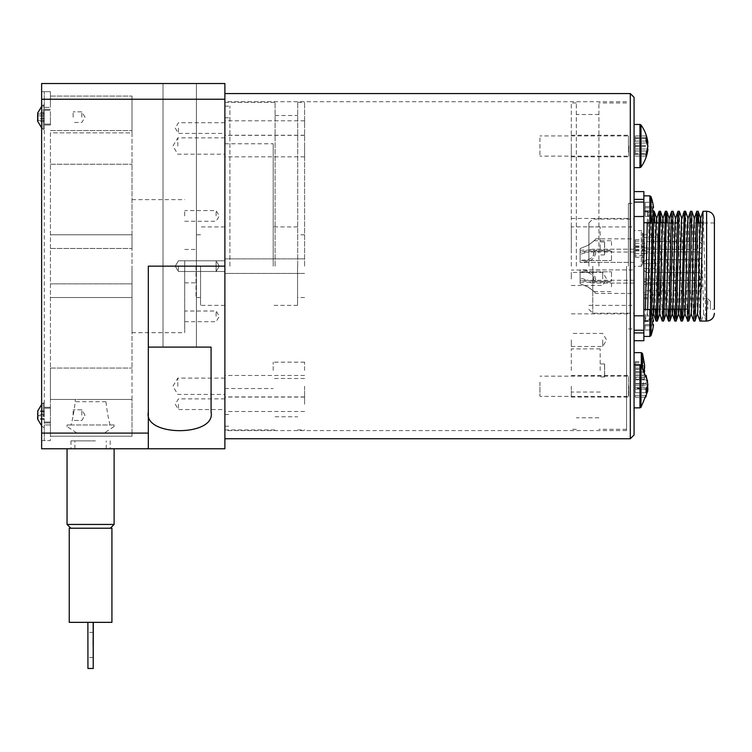 <?xml version="1.0" encoding="UTF-8"?>
<svg xmlns="http://www.w3.org/2000/svg" width="752" height="752" viewBox="0 0 752 752"><rect width="100%" height="100%" fill="white"/><g stroke="black" fill="none" stroke-linecap="round" stroke-linejoin="round"><path stroke-width="0.56" stroke-dasharray="3.76 2.82" d="M44.274 416.787L44.274 403.382L44.274 416.787M37.609 417.144L37.703 418.77M44.274 415.63L44.274 411.024L44.274 415.63L37.816 415.63L37.609 417.097L37.703 415.142M44.274 411.523L37.816 411.523L37.609 413.177L37.6 411.288M44.274 416.439L44.274 403.382L44.274 416.439M37.816 411.523L37.6 412.782M37.609 413.224L37.6 416.646M37.6 419.005L37.6 417.492M37.816 415.63L37.6 413.628M647.726 389.085L646.09 395.486L646.09 397.225L647.622 391.501M647.923 383.454L646.09 379.816L646.09 383.717L647.622 386.265M634.068 395.063L634.068 364.682L634.068 395.063M647.923 145.606L646.09 150.973L646.09 154.376L647.923 149.018M647.923 143.04L646.09 135.924L646.09 138.49L647.528 143.04M634.068 163.278L634.068 124.447L634.068 163.278M644.257 251.92A67.548 62.078 180 0 1 644.229 253.65L644.229 246.712A67.548 62.078 -0 0 0 644.257 244.983A67.548 62.078 -0 0 0 644.229 243.253L644.229 250.19A67.548 62.078 180 0 1 644.257 251.92M634.068 264.826L634.068 230.629L634.068 264.826M644.549 370.454L644.229 371.535A67.548 63.882 180 0 1 644.257 373.312A67.548 63.882 180 0 1 644.229 375.088L644.229 379.375L644.661 371.488M644.549 364.664L644.652 368.057M634.068 387.308L634.068 352.632L634.068 387.308M653.441 321.499L652.614 321.499L652.614 324.516L653.441 324.516L645.113 324.516L645.113 330.034L645.113 320.249L653.441 320.249L645.113 320.249L653.441 320.249L653.441 321.499L645.113 321.499L645.113 315.981L645.113 321.499L645.113 315.981L645.113 320.249L653.441 320.249L653.441 321.499L652.614 315.981L653.441 320.249L653.441 321.499L652.614 321.499L652.614 324.516L653.497 324.573M643.862 323.012L643.862 309.58L643.862 323.012M653.441 207.787L645.113 207.787L645.113 210.795L645.113 207.787L645.113 210.795L652.614 210.795L645.113 210.795L645.113 216.322L645.113 206.527L653.441 206.527L645.113 206.527L653.441 206.527L653.441 207.787L652.614 207.787L652.614 210.795L652.614 207.787L645.113 207.787L645.113 202.26L645.113 207.787L645.113 202.26L645.113 206.527L653.441 206.527L652.614 202.26L653.441 206.527L653.441 207.787L653.441 206.527L653.441 207.787L652.614 207.787L652.614 210.795L653.497 210.861M653.441 212.055L652.614 216.322L653.441 212.055L645.113 212.055L645.113 216.322L652.614 216.322L645.113 216.322L652.614 216.322L645.113 216.322L645.113 210.795L653.441 210.795L653.441 212.055L645.113 212.055L653.441 212.055L645.113 212.055L645.113 210.795L653.441 210.795M643.862 209.291L643.862 222.724L643.862 209.291M659.551 266.152L659.551 295.649L659.551 266.152M657.671 266.152L657.671 234.774L657.671 266.152M643.862 266.152L643.862 321.066L643.862 266.152M659.551 255.793L659.551 263.642L659.551 255.793M643.862 255.793L643.862 263.642L643.862 255.793M659.551 276.501L659.551 284.35L659.551 276.501M643.862 276.501L643.862 284.35L643.862 276.501M659.551 286.86L659.551 279.011L659.551 286.86M643.862 286.86L643.862 279.011L643.862 286.86M659.551 245.443L659.551 237.594L659.551 245.443M643.862 245.443L643.862 237.594L643.862 245.443M651.711 309.138L688.052 309.138M685.345 309.138L681.782 309.138M676.819 309.138L675.503 309.138L673.059 211.312M670.54 309.138L666.516 309.138M664.27 309.138L656.675 309.138M714.4 309.326L714.4 222.968L714.4 309.326L710.386 309.326L710.386 301.298L710.386 309.298M643.862 309.138L643.862 222.968L643.862 309.138M646.372 252.428L646.372 259.684L646.372 252.428M643.862 250.247L643.862 262.194L643.862 250.247M646.372 273.136L646.372 280.393L646.372 273.136M643.862 270.964L643.862 282.902L643.862 270.964M646.372 286.86L646.372 282.968L646.372 286.86M646.372 279.876L646.372 272.609L646.372 279.876M643.862 282.047L643.862 270.1L643.862 282.047M646.372 259.167L646.372 251.901L646.372 259.167M643.862 261.339L643.862 249.391L643.862 261.339M701.973 254.599L701.973 257.175L701.973 254.599M701.973 275.307L701.973 277.883L701.973 275.307M701.973 286.86L701.973 285.478L701.973 286.86M701.973 277.704L701.973 275.129L701.973 277.704M701.973 256.987L701.973 254.411L701.973 256.987M646.372 245.443L646.372 249.335L646.372 245.443M701.973 245.443L701.973 244.062L701.973 245.443M706.213 321.066L703.675 313.631L706.213 321.066C705.686 321.818 705.169 295.498 704.643 266.152L703.073 211.237M699.886 320.972L696.803 211.237M698.777 222.968L699.68 266.152C700.206 295.498 700.723 321.818 701.249 321.066L703.731 313.725M648.572 222.968L650.311 307.098L651.044 321.057L651.617 312.183M654.842 222.968L657.323 321.066M655.34 309.138L653.535 222.968L652.2 222.968M653.526 222.667L652.868 211.237L652.388 217.356M650.386 309.692L649.728 321.066L644.765 321.066L645.423 309.58M647.246 222.724L647.904 211.237L648.562 222.724M693.607 320.991L690.524 211.237M691.887 211.312L694.97 321.057M687.328 320.982L684.245 211.246M685.617 211.312L688.691 321.066M680.438 309.138L677.975 211.237M679.338 211.331L681.754 309.138M681.763 309.627L682.421 321.057M674.159 309.138L671.696 211.237M675.493 309.627L676.142 321.057M667.889 309.138L665.417 211.265M667.4 222.968L669.872 321.038M662.23 320.982L659.805 222.968L658.479 222.968M661.121 222.968L663.593 321.066M659.805 222.686L659.166 211.237M634.068 97.328L634.068 434.966M630.308 438.736L630.308 93.568M87.834 644.943L87.946 632.394L87.834 644.943M111.926 528.214L69.25 528.214M111.926 622.346L69.25 622.346M84.506 528.214L110.356 528.214L84.506 528.214M67.05 524.445L114.116 524.445M97.826 448.775L67.05 448.775L97.826 448.775M224.886 266.152L224.886 430.576L224.886 101.727L224.886 429.947L224.886 102.347L224.886 426.187L224.886 106.117L224.886 414.512L224.886 266.152L148.323 266.152L148.323 448.775L41.633 448.775L41.633 83.528L224.886 83.528L224.886 448.775M179.7 83.528L196.394 83.528L179.7 83.528M179.7 347.104L196.394 347.104L179.7 347.104M652.651 315.981L651.063 310.435L651.063 323.012L651.063 310.435L649.869 309.58L643.862 309.58M652.614 324.516L645.113 324.516L652.614 324.516L645.113 324.516L652.614 324.516L645.113 324.516L652.614 324.516L652.614 321.499L645.113 321.499L645.113 325.766L653.441 325.766L653.441 324.516L652.614 330.034L653.441 325.766L645.113 325.766L645.113 330.034L652.614 330.034L645.113 330.034L652.614 330.034L645.113 330.034L645.113 324.516L653.441 324.516L653.441 325.766L645.113 325.766L653.441 325.766L653.441 324.516M37.6 118.102L37.656 115.047M44.274 112.828L37.816 112.828L37.816 113.966L44.274 113.966L44.274 112.828L44.274 121.495L44.274 113.966M37.6 116.222L37.647 119.173M44.274 121.495L37.816 121.495L37.816 120.358L44.274 120.358M44.274 125.537L44.274 105.412L44.274 125.537M37.666 121.241L37.628 117.162M37.666 115.122L37.628 113.712M44.274 109.219L44.274 128.921L44.274 109.219M44.274 115.808L44.274 121.551L44.274 115.808L37.816 115.808M44.274 112.772L37.816 112.772M44.274 120.198L37.816 120.198M44.274 121.551L37.816 121.551M44.274 118.515L37.816 118.515M44.274 114.125L37.816 114.125M44.274 116.034L37.816 116.034M44.274 118.29L37.816 118.29M645.113 207.787L652.614 207.787L645.113 207.787M645.113 202.26L652.614 202.26L645.113 202.26M645.113 321.499L652.614 321.499L645.113 321.499M645.113 315.981L652.614 315.981L645.113 315.981M41.633 99.461L41.633 440.616L41.633 91.678L41.633 99.461L50.422 99.461L50.422 107.376L44.274 107.376L44.274 424.927L44.274 91.678L44.274 107.376L50.422 107.376L50.422 91.678L50.422 99.461L41.633 99.461M148.323 412.058L148.323 347.104L211.077 347.104L148.323 347.104L148.323 412.058C143.153 436.856 216.256 436.856 211.077 412.058L211.077 347.104L148.323 347.104M211.077 412.058L211.077 347.104L211.077 412.058M41.633 440.616L50.422 440.616L50.422 424.927L50.422 432.832L50.422 424.927L44.274 424.927L44.274 440.616L44.274 424.927L50.422 424.927L50.422 440.616L41.633 440.616M41.633 91.678L50.422 91.678L44.274 91.678L50.422 91.678L50.422 107.376L50.422 91.678L41.633 91.678M93.163 622.346L87.89 622.346L93.163 622.346M87.946 668.472L88.012 622.346M634.068 199.374L634.068 340.703L634.068 199.374L643.862 199.374L643.862 340.703L634.068 340.703M634.068 191.591L643.862 191.591L643.862 199.374M643.862 298.788L707.876 298.788L707.876 309.138L707.876 298.788L643.862 298.788M710.386 301.298L707.876 298.788L710.386 301.298M651.044 321.066L649.728 321.066L647.246 313.725L644.765 321.066L643.862 321.066M703.675 313.631L701.024 222.968M697.518 313.622L694.256 218.653M691.238 313.631L687.977 218.672M684.461 309.138L681.707 218.672M678.182 309.138L675.428 218.663M671.912 309.138L669.158 218.663M666.018 313.65L663.367 222.968M659.363 309.138L657.098 222.968M653.084 309.138L650.818 222.968M650.79 222.319L650.32 218.672L649.963 222.714M647.669 309.58L647.246 313.725M635.327 378.153L635.327 361.533L635.327 379.375L635.327 378.153L644.229 378.153M635.327 379.375L644.229 379.375M635.327 372.842L644.671 372.842M635.327 375.088L644.229 375.088M635.327 371.535L644.229 371.535M635.327 369.288L644.229 369.288M635.327 362.755L644.229 362.755M635.327 361.533L644.229 361.533M635.327 368.057L644.257 368.057M635.327 365.82L644.229 365.82M635.327 369.373L644.229 369.373M635.327 371.62L644.671 371.62M635.327 255.783L635.327 239.634L635.327 257.269L635.327 255.783L644.229 255.783M635.327 257.269L644.229 257.269M635.327 250.924L644.671 250.924M635.327 253.65L644.229 253.65M635.327 250.19L644.229 250.19M635.327 247.464L644.671 247.464M635.327 241.119L644.229 241.119M635.327 239.634L644.229 239.634M635.327 245.979L644.671 245.979M635.327 243.253L644.229 243.253M635.327 246.712L644.229 246.712M635.327 249.438L644.671 249.438M635.327 153.568L635.327 135.924L635.327 156.143L635.327 153.568L646.09 153.568M635.327 156.143L646.09 156.143M635.327 149.018L647.528 149.018M635.327 154.376L646.09 154.376M635.327 150.973L646.09 150.973M635.327 145.606L647.792 145.606M635.327 138.49L646.09 138.49M635.327 135.924L646.09 135.924M635.327 143.04L647.021 143.04M635.327 137.682L646.09 137.682M635.327 141.094L646.09 141.094M635.327 146.452L647.923 146.452M635.327 388.822L635.327 375.314L635.327 397.225L635.327 388.822L646.09 388.822M635.327 392.723L646.09 392.723M635.327 389.085L646.1 389.085M635.327 397.225L646.09 397.225M635.327 395.486L646.09 395.486M635.327 387.346L647.115 387.346M635.327 383.717L646.09 383.717M635.327 379.816L646.09 379.816M635.327 383.454L647.726 383.454M635.327 375.314L646.09 375.314M635.327 377.053L646.09 377.053M635.327 385.193L647.923 385.193M44.274 419.249L37.816 419.249M44.274 418.761L37.816 418.761M44.274 414.643L37.816 414.643M44.274 411.024L37.816 411.024M44.274 415.762L44.274 410.968L44.274 415.762L37.816 415.762M44.274 411.598L37.816 411.598M44.274 419.306L37.816 419.306M44.274 418.676L37.816 418.676M44.274 414.512L37.816 414.512M44.274 410.968L37.816 410.968M95.41 440.869L74.899 440.869L95.41 440.869M95.41 448.775L74.899 448.775L95.41 448.775M90.588 448.775L70.97 448.775L90.588 448.775M90.588 440.869L70.97 440.869L90.588 440.869M229.905 266.152L229.905 106.117L229.905 266.152M634.068 209.291L634.068 201.762L634.068 209.291M634.068 323.012L634.068 315.473L634.068 323.012M224.886 128.084L224.886 120.799L224.886 128.084M178.45 128.084L178.45 133.414L178.45 128.084M178.45 266.152L178.45 271.481L178.45 266.152M224.886 404.219L224.886 396.934L224.886 404.219M178.45 404.219L178.45 409.549L178.45 404.219M224.886 146.029L224.886 156.83L224.886 146.029M177.82 146.029L177.82 137.87L177.82 146.029M224.886 386.265L224.886 397.065L224.886 386.265M177.82 386.265L177.82 378.106L177.82 386.265M132.004 266.152L132.004 332.675L132.004 266.152M184.719 266.152L184.719 332.675L184.719 266.152M196.018 266.152L196.018 297.529L196.018 266.152M200.54 266.152L200.54 305.378L200.54 266.152M184.719 316.357L184.719 311.018L184.719 316.357M216.106 316.357L216.106 311.018L216.106 316.357M184.719 271.481L184.719 260.812L184.719 271.481L184.719 260.812L184.719 271.481L216.106 271.481L216.106 260.812L216.106 271.481L216.106 260.812L184.719 260.812L216.106 260.812L216.106 271.481L184.719 271.481M219.311 266.152L216.106 271.481L219.311 266.152L216.106 260.812L219.311 266.152M184.719 215.946L184.719 210.607L184.719 215.946M216.106 215.946L216.106 210.607L216.106 215.946M275.091 266.152L275.091 102.347L275.091 266.152M297.689 266.152L297.689 102.347L297.689 266.152M304.588 266.152L304.588 102.347L304.588 266.152M273.211 266.152L273.211 143.773L273.211 266.152M297.566 266.152L297.566 305.378L297.566 266.152M304.588 404.219L304.588 396.934L304.588 404.219M304.588 128.084L304.588 120.799L304.588 128.084M304.588 386.265L304.588 397.065L304.588 386.265M304.588 146.029L304.588 156.83L304.588 146.029M273.211 370.332L273.211 362.173L273.211 370.332M304.588 370.332L304.588 362.173L304.588 370.332M626.538 266.152L626.538 430.576L626.538 266.152M571.313 266.152L571.313 102.977L571.313 266.152M576.333 266.152L576.333 102.977L576.333 266.152M598.921 266.152L598.921 102.977L598.921 266.152M628.418 266.152L628.418 203.388L628.418 266.152M634.068 266.152L634.068 203.388L634.068 266.152M628.747 386.265L628.747 397.065L628.747 386.265M571.313 386.265L571.313 397.065L571.313 386.265M628.747 146.029L628.747 156.83L628.747 146.029M571.313 146.029L571.313 156.83L571.313 146.029M600.181 248.451L600.181 226.86L600.181 248.451M604.636 242.454L604.636 254.975L604.636 242.454M571.313 248.451L571.313 226.86L571.313 248.451M600.181 370.454L600.181 348.862L600.181 370.454M604.636 364.278L604.636 376.978L604.636 364.278M571.313 370.454L571.313 348.862L571.313 370.454M571.313 278.954L571.313 272.421L571.313 278.954M602.69 278.954L602.69 272.421L602.69 278.954M571.313 339.951L571.313 346.484L571.313 339.951M602.69 339.951L602.69 346.484L602.69 339.951M592.773 266.152L592.773 313.217L592.773 266.152M588.882 266.152L588.882 222.968L588.882 266.152M580.102 248.592L580.102 250.143L580.102 248.592L587.782 245.443L580.102 248.592L580.102 252.033L580.102 248.592L587.782 245.443C595.528 239.86 595.528 239.86 587.782 245.443C595.528 239.86 595.528 239.86 587.782 245.443L580.102 248.592M611.479 245.443L611.479 240.734L611.479 245.443M595.791 238.854C594.86 240.264 592.191 242.464 587.782 245.443C592.191 242.464 594.86 240.264 595.791 238.854L634.068 238.854L634.068 252.033L634.068 238.854M595.791 252.503C594.86 257.447 592.191 260.446 587.782 261.499L580.102 262.382L580.102 252.362L592.454 249.203L595.791 252.503L592.454 249.203L580.102 252.362L580.102 262.382L587.782 261.499C592.191 260.446 594.86 257.447 595.791 252.503M634.068 261.499L634.068 249.203L634.068 261.499M595.791 279.8C594.86 274.856 592.191 271.857 587.782 270.795L580.102 269.912L580.102 279.941L592.454 283.09L595.791 279.8L592.454 283.09L580.102 279.941L580.102 269.912L587.782 270.795C592.191 271.857 594.86 274.856 595.791 279.8M634.068 270.795L634.068 283.09L634.068 270.795M580.102 277.949L580.102 271.904L580.102 277.949L591.298 281.21L592.783 280.947L594.005 278.86L592.783 275.636L591.279 274.142L587.782 272.431L582.687 271.801L580.102 271.904L587.782 272.431L591.279 274.142L593.666 277.215L593.666 280.176L591.298 281.21L580.102 277.949L580.102 279.941L580.102 277.949M611.479 272.431L611.479 281.21L611.479 272.431M580.102 283.701L580.102 282.15L580.102 283.701L587.782 286.86L580.102 283.701L580.102 280.27L580.102 283.701L587.782 286.86C595.528 292.443 595.528 292.443 587.782 286.86C595.528 292.443 595.528 292.443 587.782 286.86L580.102 283.701M611.479 286.86L611.479 282.15L611.479 286.86M580.102 254.345L580.102 260.399L580.102 254.345L591.298 251.083L593.666 252.117L594.005 253.443L592.783 256.658L591.279 258.162L587.782 259.872L582.687 260.502L580.102 260.399L587.782 259.872L591.279 258.162L593.666 255.088L593.666 252.117L591.298 251.083L580.102 254.345L580.102 252.362L580.102 254.345M611.479 259.872L611.479 251.083L611.479 259.872M634.068 282.216L634.068 269.912L634.068 282.216M595.791 293.449C594.86 292.03 592.191 289.84 587.782 286.86C592.191 289.84 594.86 292.03 595.791 293.449L634.068 293.449L634.068 280.27L634.068 293.449M634.068 250.087L634.068 262.382L634.068 250.087M604.57 364.344L604.57 376.921L604.57 364.344M604.57 242.511L604.57 254.919L604.57 242.511M539.936 137.954L539.936 156.134L539.936 137.954M628.456 152.111L628.456 135.924L628.456 152.111M539.936 382.148L539.936 396.37L539.936 382.148M628.456 395.496L628.456 376.169L628.456 395.496M580.102 260.399L580.102 262.382L580.102 260.399M580.102 269.921L580.102 271.904L580.102 269.921L634.068 269.912L580.102 269.912M71.064 424.965L67.125 424.965L67.05 426.525L76.986 433.086L104.19 433.086L114.116 426.525L114.05 424.965L71.064 424.965C72.803 418.676 74.185 410.921 75.209 401.709L75.209 399.444L50.422 399.444L50.422 433.086L76.986 433.086M114.05 424.965L67.125 424.965M104.19 433.086L50.422 433.086L50.422 436.226L50.422 368.066L50.422 399.444L75.209 399.444M103.861 399.444L132.004 399.444L132.004 433.086L50.422 433.086L132.004 433.086L132.004 436.226L50.422 436.226L132.004 436.226L132.004 399.444L77.306 399.444M110.112 424.965C108.373 418.695 106.991 410.94 105.957 401.709L105.957 399.444M50.422 132.85L50.422 368.066L50.422 132.85L132.004 132.85L132.004 96.077L132.004 164.227L132.004 132.85L50.422 132.85M132.004 399.444L132.004 368.066L132.004 399.444L50.422 399.444L132.004 399.444M132.004 283.852L132.004 297.529L50.422 297.529L132.004 297.529L132.004 248.451L132.004 283.852L50.422 283.852L132.004 283.852M132.004 234.774L132.004 248.451L132.004 234.774L50.422 234.774L132.004 234.774L132.004 164.227L132.004 234.774M132.004 297.529L132.004 368.066L132.004 297.529M50.422 96.077L132.004 96.077L50.422 96.077M132.004 99.217L50.422 99.217L132.004 99.217M44.274 117.162L44.274 125.011L44.274 117.162M50.422 117.162L50.422 125.011L50.422 117.162M50.422 122.078L50.422 110.262L50.422 122.078M44.274 122.078L44.274 110.262L44.274 122.078M81.799 117.162L81.799 111.832L81.799 117.162M73.141 117.162L73.141 111.832L73.141 117.162M44.274 415.142L44.274 407.293L44.274 415.142M50.422 415.142L50.422 407.293L50.422 415.142M50.422 415.903L50.422 408.233L50.422 415.903M44.274 415.903L44.274 408.233L44.274 415.903M73.141 415.142L73.141 409.812L73.141 415.142M81.799 415.142L81.799 409.812L81.799 415.142M50.422 112.499L50.422 124.071L50.422 112.499M44.274 112.499L44.274 124.071L44.274 112.499M50.422 416.1L50.422 408.233L50.422 416.1M44.274 416.1L44.274 408.233L44.274 416.1M43.24 416.852L43.24 402.903L43.24 416.852M43.24 416.486L43.24 402.903L43.24 416.486M640.977 365.199L640.977 407.34M639.961 407.857L639.961 364.682M640.977 124.964L640.977 167.104M639.961 167.621L639.961 124.447M642.509 232.894L642.509 265.381L642.509 232.894M641.306 232.077L641.306 266.274L641.306 232.077M642.509 353.525L642.509 367.474M641.306 365.66L641.306 352.632M651.063 323.012L651.063 335.58L651.063 323.012M649.869 323.012L649.869 309.58L649.869 323.012M651.063 209.291L651.063 196.714L651.063 209.291M649.869 209.291L649.869 195.858L649.869 209.291M699.463 255.793L699.463 251.901L699.463 255.793M699.463 276.501L699.463 280.393L699.463 276.501M699.463 286.86L699.463 282.968L699.463 286.86M699.463 245.443L699.463 241.552L699.463 245.443M706.617 321.066L706.617 211.237M643.862 336.435L649.869 336.435L649.869 309.58M651.063 310.435L651.063 335.58L652.651 330.034M643.862 222.724L649.869 222.724L649.869 195.858L643.862 195.858M651.063 196.714L651.063 221.868L652.651 216.322M43.24 125.875L43.24 104.932L43.24 125.875M43.24 108.899L43.24 129.391L43.24 108.899M41.633 99.217L224.886 99.217M41.633 433.086L148.323 433.086M41.633 432.832L50.422 432.832L41.633 432.832M634.068 332.92L643.862 332.92M105.957 401.709L75.209 401.709M50.422 368.066L132.004 368.066L50.422 368.066M50.422 248.451L132.004 248.451L50.422 248.451M50.422 164.227L132.004 164.227L50.422 164.227M50.422 130.594L132.004 130.594L50.422 130.594M43.24 402.903L44.274 403.382L43.24 402.903L41.633 404.444L43.24 402.903M43.24 427.371L44.274 426.892L43.24 427.371L41.633 425.829L43.24 427.371M644.614 253.227L642.509 265.381L641.306 266.274L634.068 266.274M644.614 243.676L642.509 231.522L641.306 230.629L634.068 230.629M644.549 376.244L642.509 387.383L641.306 388.276L634.068 388.276M652.651 202.26L652.304 200.859M659.551 236.654L657.671 234.774L643.862 234.774M659.551 295.649L657.671 297.529L643.862 297.529M643.862 263.642L659.551 263.642L643.862 263.642M643.862 247.953L659.551 247.953L643.862 247.953M643.862 284.35L659.551 284.35L643.862 284.35M643.862 268.661L659.551 268.661L643.862 268.661M643.862 294.709L659.551 294.709M643.862 279.011L659.551 279.011M643.862 253.283L659.551 253.283M643.862 237.594L659.551 237.594M714.4 222.968L702.406 222.968M697.442 222.968L677.308 222.968M675.061 222.968L671.028 222.968M668.782 222.968L664.759 222.968M647.237 222.968L643.862 222.968M646.372 251.901L643.862 249.391L646.372 251.901L699.463 251.901L701.973 254.411L699.463 251.901L646.372 251.901M646.372 259.684L643.862 262.194L646.372 259.684L699.463 259.684L701.973 257.175L699.463 259.684L646.372 259.684M646.372 272.609L643.862 270.1L646.372 272.609L699.463 272.609L701.973 275.129L699.463 272.609L646.372 272.609M646.372 280.393L643.862 282.902L646.372 280.393L699.463 280.393L701.973 277.883L699.463 280.393L646.372 280.393M701.973 285.478L699.463 282.968L646.372 282.968L643.862 280.458M701.973 288.242L699.463 290.751L646.372 290.751L643.862 293.261M701.973 244.062L699.463 241.552L646.372 241.552L643.862 239.042M701.973 246.816L699.463 249.335L646.372 249.335L643.862 251.845M643.862 211.237L647.904 211.237M652.868 211.237L653.526 211.237M93.22 632.394L87.946 632.394M93.22 657.492L87.946 657.492M196.394 347.104L196.394 83.528L196.394 347.104M163.005 347.104L163.005 83.528L163.005 347.104M41.633 106.464L43.24 104.932L44.274 105.412L43.24 104.932L41.633 106.464M41.633 127.859L43.24 129.391L44.274 128.921L43.24 129.391L41.633 127.859M650.32 218.672L652.811 211.312M644.821 320.982L647.312 313.631M652.68 316.291L651.1 320.982M650.452 218.672L647.961 211.321M106.276 448.775L106.276 440.869M74.899 448.775L74.899 440.869M70.97 440.869L70.97 448.775M110.196 440.869L110.196 448.775M224.886 414.512L229.905 414.512M224.886 117.791L229.905 117.791M224.886 426.187L229.905 426.187M224.886 106.117L229.905 106.117M634.068 216.82L643.862 216.82L634.068 216.82M634.068 201.762L643.862 201.762L634.068 201.762M643.862 202.391L634.068 202.391L643.862 202.391M643.862 216.191L634.068 216.191L643.862 216.191M634.068 330.542L643.862 330.542L634.068 330.542M634.068 315.473L643.862 315.473L634.068 315.473M643.862 316.103L634.068 316.103L643.862 316.103M643.862 329.912L634.068 329.912L643.862 329.912M224.886 122.755L178.45 122.755L175.244 128.084L178.45 133.414L224.886 133.414M178.45 271.481L224.886 271.481L178.45 271.481L175.244 266.152L178.45 260.822L224.886 260.822L178.45 260.822L175.244 266.152L178.45 271.481M224.886 398.889L178.45 398.889L175.244 404.219L178.45 409.549L224.886 409.549M224.886 137.87L177.82 137.87L172.913 146.029L177.82 154.188L224.886 154.188M224.886 378.106L177.82 378.106L172.913 386.265L177.82 394.424L224.886 394.424M132.004 332.675L184.719 332.675M132.004 199.628L184.719 199.628M184.719 282.846L196.018 282.846M184.719 249.457L196.018 249.457M224.886 226.925L200.54 226.925M224.886 305.378L200.54 305.378M200.54 234.774L196.018 234.774M200.54 297.529L196.018 297.529M184.719 321.687L216.106 321.687L219.311 316.357L216.106 311.018L184.719 311.018M184.719 221.276L216.106 221.276L219.311 215.946L216.106 210.607L184.719 210.607M224.886 429.947L275.091 429.947M224.886 102.347L275.091 102.347M275.091 416.768L297.689 416.768M275.091 115.535L297.689 115.535M297.689 429.947L304.588 429.947M297.689 102.347L304.588 102.347M224.886 388.53L273.211 388.53M224.886 143.773L273.211 143.773M304.588 234.774L297.566 234.774M304.588 297.529L297.566 297.529M297.566 226.925L273.211 226.925M297.566 305.378L273.211 305.378M304.588 396.934L224.886 396.934M304.588 411.494L224.886 411.494M304.588 258.867L224.886 258.867L304.588 258.867M304.588 273.427L224.886 273.427L304.588 273.427M304.588 120.799L224.886 120.799M304.588 135.36L224.886 135.36M304.588 375.474L224.886 375.474M304.588 397.065L224.886 397.065M304.588 135.238L224.886 135.238M304.588 156.83L224.886 156.83M304.588 362.173L273.211 362.173M304.588 378.491L273.211 378.491M626.538 101.727L224.886 101.727M626.538 430.576L224.886 430.576M576.333 102.977L571.313 102.977M576.333 429.317L571.313 429.317M598.921 114.501L576.333 114.501M598.921 417.792L576.333 417.792M626.538 102.977L598.921 102.977M626.538 429.317L598.921 429.317M571.313 313.847L628.418 313.847M571.313 218.456L628.418 218.456M628.418 328.906L634.068 328.906M628.418 203.388L634.068 203.388M571.313 397.065L628.747 397.065L628.456 396.37L539.936 396.37M571.313 375.474L628.747 375.474L628.456 376.169L539.936 376.169M571.313 156.83L628.747 156.83L628.456 156.134L539.936 156.134M571.313 135.238L628.747 135.238L628.456 135.924L539.936 135.924M604.57 241.984L600.181 241.928M604.57 254.919L600.181 254.975M600.181 226.86L571.313 226.86M600.181 270.043L571.313 270.043M604.57 363.987L600.181 363.93M604.57 376.921L600.181 376.978M600.181 348.862L571.313 348.862M600.181 392.046L571.313 392.046M571.313 285.478L602.69 285.478L606.61 278.954L602.69 272.421L571.313 272.421M571.313 346.484L602.69 346.484L606.61 339.951L602.69 333.427L571.313 333.427M588.882 309.326L592.773 313.217L634.068 313.217M588.882 222.968L592.773 219.086L634.068 219.086M588.882 305.378L634.068 305.378M588.882 226.925L634.068 226.925M580.102 250.143L611.479 250.143M594.005 240.734L611.479 240.734M634.068 252.033L580.102 252.033M634.068 249.203L592.454 249.203L634.068 249.203M634.068 262.382L580.102 262.382L634.068 262.382M634.068 283.09L592.454 283.09L634.068 283.09M591.298 281.21L611.479 281.21L591.298 281.21M582.687 271.801L611.479 271.801L582.687 271.801M594.005 291.569L611.479 291.569M580.102 282.15L611.479 282.15M582.687 260.502L611.479 260.502L582.687 260.502M591.298 251.083L611.479 251.083L591.298 251.083M634.068 280.27L580.102 280.27M114.116 426.525L114.116 424.965M67.05 426.525L67.05 424.965M50.422 109.322L44.274 109.322L50.422 109.322M50.422 125.011L44.274 125.011L50.422 125.011M44.274 124.071L50.422 124.071L44.274 124.071M44.274 110.262L50.422 110.262L44.274 110.262M85.004 117.162L81.799 111.832L73.141 111.832L81.799 111.832L85.004 117.162L81.799 122.491L73.141 122.491L81.799 122.491L85.004 117.162M50.422 407.293L44.274 407.293L50.422 407.293M50.422 422.981L44.274 422.981L50.422 422.981M44.274 422.041L50.422 422.041L44.274 422.041M44.274 408.233L50.422 408.233L44.274 408.233M81.799 409.812L73.141 409.812L81.799 409.812L85.004 415.142L81.799 420.462L73.141 420.462L81.799 420.462L85.004 415.142L81.799 409.812"/><path stroke-width="1.13" d="M37.816 411.598L37.816 419.306M37.703 418.77L37.6 417.492M37.703 415.142L37.6 413.628M37.6 416.646L37.609 417.144M37.816 418.761L37.816 419.249M647.622 381.029L640.977 365.199L640.977 407.34L647.622 391.501L647.923 389.085L646.09 392.723L646.09 388.822L647.923 385.193L646.09 375.314L647.726 383.454M647.622 386.265L647.726 389.085M647.528 149.018L647.867 149.582C647.049 156.002 644.755 161.84 640.977 167.104L640.977 124.964L639.961 124.447L639.961 167.621L634.068 167.621M647.923 149.018L646.09 156.143L646.09 153.568L647.923 146.452L646.09 141.094L646.09 137.682L647.867 142.485C647.049 136.065 644.755 130.218 640.977 124.964M647.528 143.04L647.867 146.029M644.671 371.62L644.229 369.373A67.548 63.882 0 0 0 644.257 367.596A67.548 63.882 0 0 0 644.229 365.82L644.671 368.057L644.549 364.664L642.509 353.525L641.306 352.632L641.306 365.66M644.257 368.057L644.549 370.454M652.614 315.981L653.441 321.499L652.614 315.981M653.441 325.766L653.441 324.516L652.614 324.516L653.441 324.516L653.441 325.766L652.614 330.034L653.441 325.766L653.441 324.516L652.614 324.516L652.614 321.499L653.441 321.499L652.614 321.499L653.441 321.499L653.441 320.249M653.441 212.055L652.614 216.322L653.441 212.055L653.441 210.795L652.614 210.795L653.441 210.795L652.614 210.795L653.441 210.795L653.441 212.055L653.441 210.795L652.614 210.795L652.614 207.787L653.441 207.787L653.441 206.527L653.441 207.787L652.614 207.787L653.441 207.787L653.441 206.527L653.497 207.702M688.052 309.138L685.345 309.138M681.782 309.138L676.819 309.138M675.493 309.627L675.475 309.138L670.54 309.138M666.516 309.138L664.27 309.138M656.675 309.138L651.711 309.138M714.4 309.138L714.4 219.02L714.4 309.138M699.933 321.066L706.617 321.066L706.617 211.237L703.026 211.321L700.159 319.685L699.886 320.972L697.395 313.622M651.617 312.183L653.507 223.203L654.184 211.227L654.842 222.968M658.479 222.968L653.526 222.667M652.388 217.356L650.386 309.692M645.423 309.58L647.246 222.724M698.11 211.237L696.747 211.312L696.126 223.212L693.664 321.066L694.97 321.066L695.196 319.694L697.715 215.42L698.223 211.585L698.777 222.968M693.664 321.066L691.116 313.631M687.384 321.066L688.747 320.991L689.142 315.624L691.84 211.237L690.468 211.312L690.073 216.679L687.554 320.296L684.846 313.622L684.461 309.138M691.84 211.237L694.378 218.653M684.245 211.246L681.5 316.883L681.002 320.719L680.438 309.138M681.754 309.138L681.763 309.627M681.105 321.066L682.478 320.982L683.098 309.091L685.11 216.679L685.561 211.237L688.099 218.672M679.282 211.237L677.919 211.312L677.524 216.679L675.287 315.643L674.779 320.972L674.159 309.138M674.835 321.066L676.198 320.982L676.537 316.883L679.056 212.609L679.338 211.331L681.829 218.672M668.556 321.066L669.919 320.963L670.323 315.624L673.012 211.237L671.639 211.312L671.245 216.679L669.007 315.624L668.509 320.991L667.889 309.138M673.012 211.237L675.55 218.663M665.417 211.265L662.728 315.624L662.23 320.982L659.739 313.631L659.363 309.138M662.286 321.066L663.649 320.982L664.044 315.624L666.281 216.661L666.789 211.312L667.4 222.968M664.759 222.968L659.805 222.686M659.166 211.237L656.289 318.923L656.007 321.057L655.782 319.694L655.34 309.138M656.007 321.066L657.323 321.066L657.615 318.622L660.237 212.609L661.121 222.968M630.308 438.736L634.068 434.966L634.068 97.328L630.308 93.568L630.308 438.736L224.886 438.736M93.107 644.943L93.22 632.394L93.107 644.943M90.39 528.214L111.926 528.214L111.926 622.346L69.25 622.346L69.25 528.214L90.39 528.214M110.356 528.214L114.116 524.445L67.05 524.445L67.05 448.775M653.497 321.424L652.614 321.499L653.441 321.499M652.304 200.859L651.063 196.714L649.869 195.858L649.869 222.724L651.063 221.868L651.063 196.714L649.869 195.858L643.862 195.858M653.441 206.527L652.614 202.26L653.441 206.527L653.441 207.787L652.614 207.787L653.441 207.787M651.063 196.714L652.651 202.26M37.816 116.034L37.6 114.36M37.816 112.828L37.816 113.966M37.656 115.047L37.6 116.222M37.816 118.29L37.6 119.963M37.816 121.495L37.816 120.358L37.816 121.495M37.647 119.173L37.6 118.102M37.816 114.125L37.816 121.551M37.628 120.611L37.816 118.515M37.628 117.162L37.666 115.122M37.647 113.138L41.633 106.464L37.816 112.772M41.633 448.775L148.323 448.775L148.323 266.152L224.886 266.152L224.886 83.528L41.633 83.528L41.633 448.775M148.323 448.775L224.886 448.775L224.886 266.152M148.323 347.104L211.077 347.104L211.077 412.058C216.256 436.856 143.153 436.856 148.323 412.058M93.286 622.346L93.22 668.472L93.163 622.346M87.89 622.346L87.946 668.472L93.22 668.472M634.068 340.703L643.862 340.703L643.862 191.591L634.068 191.591M701.024 222.968L700.657 218.672L700.197 222.197L697.677 312.531L695.027 320.982M696.747 211.293L694.256 218.653L693.645 228.946L691.624 309.016L691.238 313.631L688.747 320.991M690.468 211.312L687.977 218.672L687.591 223.288L685.072 313.048L682.478 320.982M684.198 211.321L681.538 219.772L679.018 310.106L678.567 313.631L678.182 309.138M677.919 211.303L675.428 218.663L675.042 223.288L672.805 309.025L672.41 313.622L671.912 309.138M669.158 218.663L666.018 313.65L668.509 321.01M663.367 222.968L663.001 218.682L662.719 219.753L662.042 236.485L659.852 313.669M657.098 222.968L656.599 218.653L655.988 228.937L653.808 311.864L653.46 313.622L653.084 309.138M650.818 222.968L650.79 222.319M649.963 222.714L647.669 309.58M653.441 324.516L652.614 324.516M647.021 143.04L647.923 143.04M646.1 389.085L647.923 389.085M647.115 387.346L647.923 387.346M640.977 365.199L639.961 364.682L639.961 407.857L634.068 407.857M642.509 367.474L642.509 353.525M651.063 323.012L651.063 310.435L649.869 309.58L649.869 336.435L651.063 335.58L651.063 323.012M41.633 99.217L224.886 99.217M148.323 433.086L41.633 433.086M634.068 199.374L643.862 199.374M634.068 332.92L643.862 332.92M37.609 411.203L41.633 404.444L37.609 411.222M37.609 419.071L41.633 425.829L37.609 419.052M640.977 407.34L639.961 407.857M639.961 364.682L634.068 364.682M640.977 167.104L639.961 167.621M639.961 124.447L634.068 124.447M641.306 352.632L634.068 352.632M652.651 315.981L651.063 310.435M643.862 336.435L649.869 336.435L651.063 335.58L652.651 330.034M649.869 309.58L643.862 309.58M702.406 222.968L697.442 222.968M677.308 222.968L675.061 222.968M671.028 222.968L668.782 222.968M652.2 222.968L647.237 222.968M706.617 211.237C711.345 211.697 713.939 214.292 714.4 219.02M706.617 321.066C711.345 320.606 713.939 318.011 714.4 313.283M653.526 211.237L654.184 211.237M684.245 211.237L685.561 211.237M665.417 211.237L666.733 211.237M659.147 211.237L660.453 211.237M70.82 528.214L67.05 524.445M114.116 524.445L114.116 448.775M630.308 93.568L224.886 93.568M652.651 216.322L651.063 221.868L649.869 222.724L643.862 222.724M37.647 121.185L41.633 127.859L37.666 121.241M700.535 218.672L703.026 211.312M678.567 313.631L681.058 320.982M672.288 313.622L674.779 320.982M669.148 218.672L671.639 211.312M662.879 218.682L665.36 211.331M656.599 218.653L659.09 211.303M653.46 313.622L655.951 320.982M700.657 218.672L698.166 211.321M678.689 313.631L676.198 320.982M672.41 313.622L669.929 320.963M669.271 218.672L666.78 211.312M666.131 313.64L663.649 320.982M663.001 218.682L660.51 211.34M659.861 313.631L657.37 320.982M656.722 218.653L654.231 211.303M653.591 313.622L652.68 316.291"/></g></svg>
